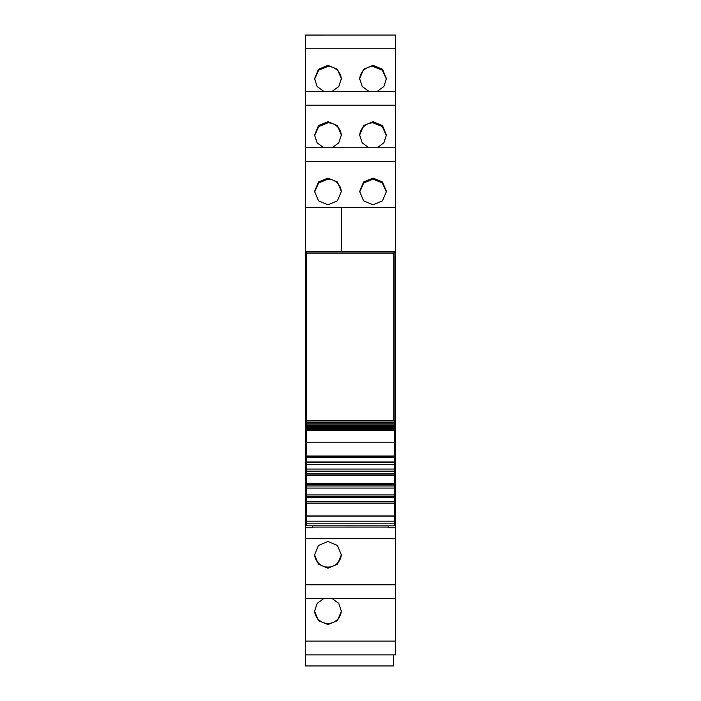 <?xml version="1.0" encoding="UTF-8"?>
<svg xmlns="http://www.w3.org/2000/svg" width="701" height="701" viewBox="0 0 701 701"><rect width="100%" height="100%" fill="white"/><g stroke="black" fill="none" stroke-linecap="round" stroke-linejoin="round"><path stroke-width="1.05" d="M306.468 461.696L305.408 461.696L305.408 523.139L306.468 523.139M394.532 461.696L395.592 461.696L395.592 523.139L394.532 523.139M395.592 461.696L395.592 251.396L305.408 251.396L305.408 207.575L341.343 207.575L341.343 251.396L305.408 251.396L305.408 461.696M305.408 161.528L305.408 207.575L395.592 207.575L395.592 91.41L305.408 91.419L305.408 161.528L395.592 161.528M305.408 147.78L395.592 147.78L305.408 147.771M305.408 48.798L305.408 91.41L395.592 91.41L395.592 35.05L305.408 35.059L305.408 48.798L395.592 48.798M305.408 35.059L395.592 35.05M395.592 654.865L305.408 654.865L395.592 654.865L395.592 641.117L305.408 641.117L305.408 665.95L393.471 665.95L393.471 654.865M305.408 641.117L305.408 598.496L395.592 598.496L395.592 641.117M305.408 523.139L305.408 598.496L395.592 598.496L395.592 523.139M305.408 523.84L306.468 523.84M305.408 527.774L312.453 527.774L312.453 525.838M395.592 527.774L388.547 527.774L388.547 525.838M395.592 251.396L350.5 251.396L395.592 251.396L395.592 207.575M395.592 456.71L394.532 456.71M306.468 456.71L305.408 456.71M327.954 204.78L318.491 200.854L314.574 191.399L318.491 181.98L327.954 178.08L337.418 181.98L341.343 191.399L337.418 200.854L327.954 204.78M373.046 204.78L382.509 200.854L386.426 191.399L382.509 181.98L373.046 178.08L363.582 181.98L359.657 191.399L363.582 200.854L373.046 204.78M323.862 147.771L317.141 142.908L314.574 135.039L318.491 125.619L327.954 121.72L337.418 125.619L341.343 135.039L338.767 142.908L332.055 147.771M377.138 147.771L383.859 142.908L386.426 135.039L382.509 125.619L373.046 121.72L363.582 125.619L359.657 135.039L362.233 142.908L368.945 147.771M332.055 91.41L338.767 86.547L341.343 78.678L337.418 69.259L327.954 65.359L318.491 69.259L314.574 78.678L317.141 86.547L323.862 91.41M377.138 91.41L383.859 86.547L386.426 78.678L382.509 69.259L373.046 65.359L363.582 69.259L359.657 78.678L362.233 86.547L368.945 91.41M323.862 598.505L317.141 603.368L314.574 611.237L318.491 620.657L327.954 624.556L337.418 620.657L341.343 611.237L338.767 603.368L332.055 598.505M327.954 541.496L337.418 545.431L341.343 554.877L337.418 564.296L327.954 568.196L318.491 564.296L314.574 554.877L318.491 545.431L327.954 541.496M395.592 456.281L394.882 456.281L394.882 252.018L393.725 253.175L306.565 253.175L306.565 420.46M395.592 251.974L305.408 251.974M341.343 251.396L341.343 207.575M395.592 523.84L394.532 523.84M314.583 191.969L318.701 182.908L327.954 179.193A13.389 13.345 180 0 1 341.334 191.969M386.417 191.969L382.299 182.908L373.046 179.193L363.784 182.908L359.666 191.969M314.583 135.608L318.701 126.548L327.954 122.833A13.389 13.345 180 0 1 341.334 135.608M386.417 135.608L382.299 126.548L373.046 122.833A13.389 13.345 -0 0 0 359.666 135.608M314.583 79.248L318.701 70.188L327.954 66.472A13.389 13.345 180 0 1 341.334 79.248M386.417 79.248L382.299 70.188L373.046 66.472A13.389 13.345 -0 0 0 359.666 79.248M341.334 610.667A13.389 13.345 0 0 1 327.954 623.443A13.389 13.345 0 0 1 314.583 610.667M341.334 554.307A13.389 13.345 0 0 1 327.954 567.083A13.389 13.345 0 0 1 314.583 554.307M388.547 527.073L312.453 527.073M306.468 525.794L394.532 525.838L394.532 442.182L306.468 442.182L306.468 525.794M306.468 442.051L306.468 429.801M306.468 429.564L306.468 428.994M306.468 428.705L306.468 428.048M306.468 427.706L306.468 426.953M394.532 425.717L394.532 426.611L306.468 426.611L306.468 425.717M394.532 424.342L394.532 425.419L306.468 425.419L306.468 424.342M394.532 422.834L394.532 424.079L306.468 424.079L306.468 422.834M394.532 420.828L394.532 422.607L306.468 422.607L306.468 420.828M394.532 427.706L394.532 426.953M394.532 428.705L394.532 428.048M394.532 429.564L394.532 428.994M394.532 442.051L394.532 429.801M394.532 515.971L306.468 515.971M394.532 497.281L306.468 497.281M394.532 496.615L306.468 496.615M394.532 494.941L306.468 494.941M394.532 488.071L306.468 488.071M394.532 485.959L306.468 485.959L394.532 485.959M394.532 484.286L306.468 484.286M394.532 483.611L306.468 483.611M394.532 475.62L306.468 475.62M394.532 474.954L306.468 474.954M394.532 473.28L306.468 473.28M394.532 471.16L306.468 471.16M394.532 464.299L306.468 464.299M394.532 462.625L306.468 462.625M394.532 461.95L306.468 461.95M394.532 457.429L306.468 457.429L394.532 457.429M394.532 456.947L306.468 456.947M394.532 430.265L306.468 430.265M394.532 426.567L306.468 426.567M394.532 425.288L306.468 425.288M394.532 423.868L306.468 423.868M394.532 422.317L306.468 422.317M306.565 253.175L305.408 252.018L394.882 252.018M393.725 420.46L393.725 253.175M305.408 252.018L305.408 456.281M305.408 456.325L306.468 455.273M305.408 521.264L306.468 521.264M394.532 521.264L395.592 521.264M305.408 105.168L395.592 105.168M305.408 584.757L395.592 584.757M305.408 538.701L395.592 538.701M394.532 523.183L306.468 523.183M394.532 521.193L306.468 521.193M394.532 516.181L306.468 516.181M394.532 503.222L306.468 503.222M394.532 501.811L306.468 501.811M394.532 469.048L306.468 469.048M394.532 456.018L306.468 456.018M394.532 430.335L306.468 430.335M306.468 429.336L394.532 429.336M306.468 428.574L394.532 428.574M306.468 427.663L394.532 427.663M306.468 420.994L394.532 420.994M306.468 420.46L394.532 420.46"/></g></svg>
